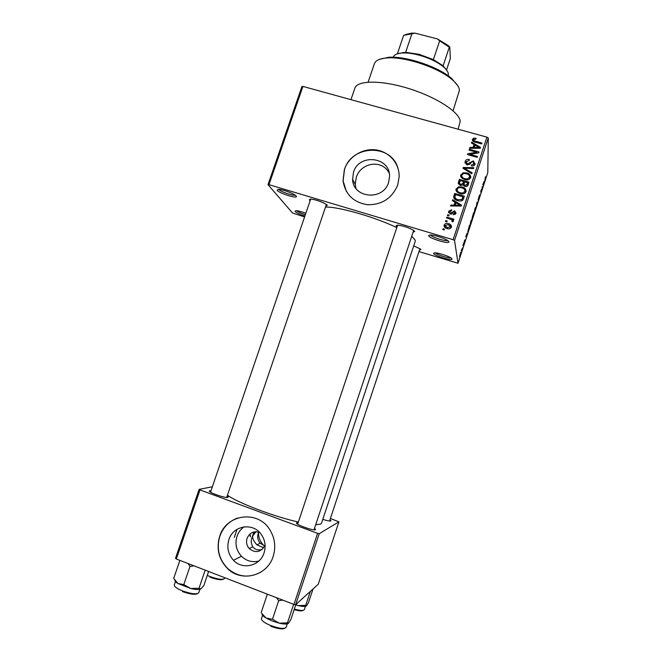 <?xml version="1.0" encoding="UTF-8"?>
<svg xmlns="http://www.w3.org/2000/svg" width="662" height="662" viewBox="0 0 662 662"><rect width="100%" height="100%" fill="white"/><g stroke="black" fill="none" stroke-linecap="round" stroke-linejoin="round"><path stroke-width="0.99" d="M304.892 216.052C299.828 214.372 296.543 212.841 295.037 211.451L295.914 210.657C298.223 210.773 301.533 211.633 305.852 213.23M433.544 253.38L434.694 252.834C437.987 252.661 448.72 256.095 451.31 258.155L452.047 258.983C452.858 261.374 433.759 255.59 433.544 253.38M428.587 235.672L430.143 234.944C433.949 234.795 444.881 238.303 447.901 240.645L448.894 241.746C449.821 244.617 428.902 238.337 428.587 235.672M277.105 190.317L278.255 189.282C281.88 189.224 292.662 193.056 295.484 195.389L296.154 196.018C299.15 199.428 279.496 193.527 277.105 190.317M278.727 189.299L278.81 189.415C280.332 191.558 293.034 196.01 295.128 195.133M258.825 561.028C252.247 562.634 246.454 561.045 241.456 556.262C236.276 550.478 234.787 543.816 236.996 536.278C238.378 532.331 240.728 529.186 244.063 526.844M259.595 532.447C253.827 530.717 249.657 532.678 247.083 538.322C245.958 542.128 246.653 545.546 249.177 548.558C255.714 553.515 261.01 552.356 265.057 545.083L265.073 545.041M254.738 531.801L253.124 534.284L251.924 537.85C250.782 540.581 251.072 543.568 252.793 546.804C255.052 549.634 258.139 550.536 262.053 549.526M228.903 539.621C226.619 547.408 228.142 554.284 233.479 560.275C242.491 570.23 260.141 566.027 264.055 552.902C266.025 546.44 265.181 540.415 261.523 534.813C253.472 522.169 233.148 525.239 228.903 539.621M219.693 536.27C216.102 548.649 218.725 559.423 227.562 568.592C241.514 582.684 267.332 575.932 273.149 556.461C276.013 547.151 274.97 538.347 270.013 530.055C258.279 509.748 226.28 513.878 219.693 536.27M237.617 518.04C229.035 521.226 223.119 527.283 219.85 536.203C216.267 548.575 218.89 559.34 227.72 568.509C238.063 577.198 249.127 578.389 260.927 572.092M353.508 172.219L352.589 179.303C352.945 198.319 383.257 201.099 388.586 182.422L389.537 176.589C390.373 156.72 358.97 153.079 353.508 172.219M389.206 173.245C382.106 158.632 360.227 162.852 356.222 177.664L355.237 184.45L355.966 188.413M344.397 169.439L343.024 180.693C345.307 194.479 353.516 202.498 367.642 204.74C382.09 204.848 392.119 198.244 397.738 184.946L399.169 176.58C399.418 163.266 388.958 151.49 375.677 149.877C362.412 148.164 348.634 156.803 344.397 169.439M397.912 168.065C391.085 143.422 351.563 144.812 344.48 169.596L343.106 180.842L346.383 191.434M227.165 495.987L228.241 496.922L227.893 497.394C225.105 498.387 206.776 491.792 209.589 490.823L211.013 490.707M329.966 519.786L330.884 520.969C329.858 521.284 327.16 520.746 322.783 519.356M314.516 528.293L315.476 529.691C313.639 531.172 293.746 523.841 296.717 522.79L298.157 522.682M397.043 226.876L396.025 225.866L397.415 225.13C403.257 225.775 408.735 227.571 413.841 230.525L414.726 231.468L413.105 232.155M413.709 245.892L420.279 248.904L420.933 249.607L419.476 250.128M310.147 200.677L309.278 199.899L310.461 198.989C316.213 199.742 321.591 201.612 326.598 204.608L327.309 205.294L325.836 206.147M350.951 99.664L354.857 88.228C357.116 80.21 381.469 79.936 409.199 88.691C436.945 97.347 459.891 112.523 460.206 121.427L458.096 129.206M411.739 236.243L415.157 240.116L415.223 241.34L321.475 523.294L320.731 524.081L315.7 524.751M264.734 545.918L260.207 543.196C257.799 540.316 257.129 537.072 258.197 533.44L258.751 532.132M256.029 531.71L252.81 535.806C252.222 538.115 253.587 541.119 256.889 544.809L263.675 547.78M264.121 545.745L263.526 545.165C260.067 541.524 258.387 537.155 258.486 532.058M250.41 536.857L250.112 533.87M250.286 536.915L249.988 533.969M268.002 184.673L301.905 86.573L302.923 86.416L268.971 184.69L268.002 184.673L292.587 213.065L304.594 216.921M418.988 251.61L458.013 263.228L454.537 240.405L453.106 239.694L486.901 137.15L488.283 137.977L454.537 240.405M444.136 225.039C445.162 223.433 446.635 222.986 448.563 223.715C450.35 224.087 451.335 225.105 451.517 226.76L451.418 227.19C450.408 228.787 448.952 229.234 447.049 228.539C445.253 228.175 444.243 227.157 444.028 225.494L444.376 226.296L445.195 225.196M446.602 217.997L446.883 217.136L453.917 219.205L453.627 220.074L452.51 219.743L453.42 221.133L452.767 221.844L451.848 221.298L452.204 220.578L451.625 219.66L446.602 217.997M448.704 211.211L451.658 209.78L451.501 210.673L449.606 211.914L450.392 213.048L451.103 213.015L454.637 210.781L456.002 213.313L453.329 214.72L453.487 213.818L454.984 213.048L454.496 211.683L450.284 213.958L448.588 211.749L448.919 212.552L449.755 211.41M453.884 195.969L454.711 193.453L464.385 196.25L462.961 199.965C461.389 201.157 459.627 201.38 457.69 200.636C455.34 200.164 454.008 198.873 453.702 196.755L453.884 195.969L454.066 197.4L454.893 194.901L454.711 193.453M458.493 182.033L459.37 179.385L469.035 182.149L468.158 184.814C467.595 186.287 466.528 186.841 464.947 186.477L463.226 184.963L460.462 185.459L458.303 182.836L458.493 182.033L458.642 183.548L459.37 179.385M463.028 168.314L463.301 167.478L473.81 167.685L473.52 168.57L464.31 168.165L472.105 172.848L471.807 173.742L463.028 168.314M469.044 150.117L469.325 149.273L478.99 151.97L478.692 152.881L469.747 154.304L477.501 156.48L477.219 157.333L467.554 154.627L467.852 153.708L476.781 152.285L469.044 150.117M473.611 138.143L476.102 138.275L475.953 139.161L473.603 139.641L474.033 140.758L481.928 143.075L481.646 143.927L475.076 142.107C473.487 141.875 472.594 141.056 472.395 139.665L473.611 138.143L473.661 139.5M268.971 184.69L453.106 239.694M302.923 86.416L486.901 137.15M471.402 142.992L471.692 142.098L480.504 147.378L480.215 148.271L469.648 148.296L469.937 147.403L473.065 147.469L474.042 144.523L471.402 142.992M465.163 161.429C465.982 159.65 467.38 159.012 469.358 159.525L469.201 160.411L466.271 161.826L467.347 164.027L473.289 160.899L475.134 164.077C474.422 165.682 473.173 166.27 471.394 165.831L471.551 164.946L473.992 163.779L472.974 161.743L471.898 161.735L469.813 164.234L467.082 164.879L465.014 162.066L465.278 163.067L466.387 161.528M463.061 172.807L466.652 172.906C469.168 173.427 470.541 174.851 470.773 177.176L470.657 177.664C469.242 179.824 467.223 180.445 464.592 179.543L461.397 177.697L460.603 175.389L463.061 172.807L463.143 173.8M458.41 186.866L462.01 186.974C464.517 187.495 465.891 188.927 466.131 191.252L466.007 191.757C464.592 193.916 462.572 194.537 459.941 193.618L456.747 191.765L455.952 189.464L458.41 186.866L458.518 187.851M452.353 200.603L452.651 199.701L461.455 205.129L461.157 206.039L450.582 205.956L450.88 205.063L454.008 205.162L454.993 202.183L452.353 200.603M447.413 215.539L447.694 214.678L449.076 215.084L448.795 215.944L447.413 215.539M445.46 221.439L445.741 220.578L447.123 220.992L446.842 221.853L445.46 221.439M442.77 229.565L443.06 228.704L444.434 229.118L444.152 229.979L442.77 229.565M461.215 250.799L461.439 249.781L461.215 250.799M462.275 248.126L461.803 250.335L462.275 248.126M462.953 245.511L463.177 244.485L462.953 245.511M463.615 243.674L464.84 239.934L463.69 243.699M467.149 233.098L466.718 236.086L465.742 236.665L467.149 233.098M470.765 221.365L471.799 219.412L470.07 225.436L470.765 221.365M474.911 208.753L475.92 206.867L474.191 212.899L474.911 208.753M485.395 176.845L484.824 180.991L485.395 176.845M458.013 263.228L487.795 172.617L488.283 137.977M484.096 181.545L483.558 184.847L482.747 184.938L484.096 181.545M482.226 188.43L482.209 186.576L482.474 188.132L481.142 190.308L480.91 192.89L480.885 190.615L482.226 188.43M478.096 199.758L479.586 194.893L478.345 198.989L479.569 196.051L478.957 198.865L478.187 200.495L479.354 196.804L478.096 199.758M476.127 207.446L477.087 202.15L477.898 202.076L477.633 202.862L476.988 202.738L476.127 207.446M472.064 218.146L473.578 212.833L473.678 214.902L472.271 218.874L472.436 217.599L472.064 218.146M467.811 231.584L469.432 225.452L469.565 227.405L467.811 231.584M459.494 256.583L460.744 252.222L459.643 256.624M176.332 559.009L175.496 558.314L199.138 489.35L200.007 489.913L176.332 559.009L293.961 604.447L317.603 533.349L319.233 533.696L295.624 604.712L293.961 604.447M200.007 489.913L317.603 533.349M319.233 533.696L338.927 521.813L318.248 584.248L295.624 604.712M330.388 518.512L338.927 521.813M212.353 486.793L199.138 489.35M227.438 495.193C237.84 502.855 274.184 516.691 298.372 522.037M325.522 207.065C338.414 206.594 374.949 217.045 396.795 227.612M296.659 210.698C298.09 211.939 300.987 213.272 305.356 214.695M435.364 252.851C436.746 254.68 448.546 258.461 450.764 257.791M430.474 234.952C431.492 237.079 445.534 241.589 447.644 240.463M482.846 184.64L483.558 184.847M483.781 183.473L484.013 182.075L483.781 183.473M476.921 202.655L477.633 202.862M474.985 210.681L475.523 207.512L474.24 212.022L474.985 210.681M472.32 218.021L473.678 214.902M473.305 214.786L472.436 218.055M473.371 214.571L472.378 217.409L473.371 214.571M470.872 223.185L471.394 220.082L470.111 224.583L470.872 223.185M469.3 227.943L469.192 226.454L468.216 230.939L469.3 227.943M466.007 235.871L466.718 236.086M466.9 234.845L467.082 233.578L466.9 234.845M460.264 254.862L460.52 253L460.264 254.862M474.066 141.767L474.033 140.758M472.536 140.584L472.486 139.285M472.66 140.791L473.553 139.955M471.741 143.191L471.692 142.098M474.066 145.218L474.886 145.706M469.987 148.296L469.937 147.403M473.098 148.288L473.065 147.469M473.429 148.288L474.042 144.523M477.625 146.707L475.076 145.127L474.29 147.494L479.329 147.609L477.625 146.707M479.338 148.271L479.329 147.609M474.323 148.288L474.29 147.494M469.375 150.216L469.325 149.273M469.797 155.256L469.747 154.304M467.918 154.726L467.852 153.708M476.797 153.179L476.781 152.285M466.205 162.976L466.296 164.548M467.405 164.954L467.347 164.027M469.871 164.176L470.492 163.357M473.322 161.876L473.289 160.899M474.091 162.835L475.167 163.977M471.592 165.881L471.551 164.946M473.992 165.574L473.992 163.779M474.058 165.401L474.133 164.383M463.383 168.537L463.301 167.478M464.385 169.158L464.31 168.165M466.718 173.866L466.652 172.906M469.375 175.678L470.723 177.424M460.785 176.721L460.735 174.826M460.876 176.382L461.952 174.934M469.482 179.179L469.656 177.714M461.844 176.365L462.217 178.442M469.524 177.342L469.615 176.953C469.399 175.182 468.307 174.114 466.354 173.758C464.41 173.08 462.912 173.543 461.869 175.14L461.77 175.546C461.985 177.267 463.028 178.318 464.906 178.69L467.207 178.955L469.524 177.342L469.606 178.889M467.273 179.874L467.207 178.955M464.972 179.642L464.906 178.69M459.511 180.916L460.049 181.065M463.648 182.091L464.567 182.356M467.662 183.242L468.588 183.506M458.501 184.069L458.642 183.548M463.003 185.17L463.599 181.529L460.214 180.56L459.453 183.026L460.735 184.599L463.044 183.225L463.599 181.529M459.436 183.3L459.66 185.137M466.975 186.336L467.62 182.687L464.732 181.86L464.004 184.202L465.072 185.575L467.132 184.177L467.62 182.687M464.004 184.549L464.136 186.121M465.138 186.527L465.072 185.575M463.168 184.731L463.044 183.225M460.826 185.542L460.735 184.599M462.093 187.942L462.01 186.974M464.616 189.572L466.098 191.409M456.143 190.805L456.085 188.885M456.25 190.358L457.351 188.893M464.807 193.296L465.014 191.641M457.219 190.515L457.723 192.625M464.873 191.434L464.964 191.028C464.749 189.258 463.657 188.19 461.712 187.826C459.759 187.139 458.261 187.603 457.219 189.208L457.119 189.622C457.343 191.343 458.385 192.394 460.256 192.774L462.564 193.039L464.873 191.434L464.989 192.89M462.647 193.966L462.564 193.039M460.347 193.734L460.256 192.774M454.893 194.901L455.423 195.05M463.011 197.251L463.963 197.524M453.892 198.112L454.066 197.4M462.233 200.569L462.97 196.78L455.555 194.636L454.868 196.928L455.746 198.749L457.988 199.775L461.869 199.477L462.97 196.78M454.993 197.897L455.34 199.601M462.597 199.725L462.465 198.302M461.985 200.694L461.869 199.477M458.096 200.743L457.988 199.775M455.886 199.924L455.746 198.749M452.808 200.876L452.651 199.701M455.026 202.464L455.952 203.035M460.313 205.725L460.818 206.031M451.004 205.965L450.88 205.063M454.115 205.99L454.008 205.162M454.372 205.99L454.993 202.183M458.576 204.426L456.027 202.804L455.233 205.195L460.28 205.352L458.576 204.426M460.347 206.031L460.28 205.352M455.332 205.998L455.233 205.195M449.697 212.485L449.903 213.818M450.541 214.025L450.392 213.048M451.261 214.083L451.103 213.015M451.649 214.016L453.478 212.146M454.769 211.823L454.637 210.781M455.042 212.204L456.077 213.048M453.619 214.753L453.487 213.818M455.108 214.505L454.984 213.048M455.158 214.38L455.175 213.437M447.86 215.671L447.694 214.678M447.057 218.129L446.883 217.136M451.898 219.858L452.551 220.049M453.23 221.472L452.51 219.743M452.303 221.571L452.179 220.719M445.923 221.58L445.741 220.578M448.737 224.724L448.563 223.715M449.961 225.428L451.509 226.851M444.276 226.71L444.376 226.296M450.524 228.34L450.565 227.256M445.203 226.255L445.882 228.1M450.417 226.876L448.282 224.575L445.079 225.585L447.272 227.654L450.417 226.876L450.623 228.125M447.446 228.647L447.272 227.654M443.259 229.714L443.06 228.704M379.591 59.323L388.677 57.288C405.972 55.865 438.658 66.862 451.641 78.48L457.732 85.671M453.065 110.794L459.453 90.222C459.205 87.152 456.821 83.669 452.303 79.771C438.931 67.814 405.169 56.452 387.369 57.917C379.914 58.43 375.577 60.383 374.369 63.775L368.113 82.146M397.233 53.845L405.649 52.315L419.195 54.342L433.378 59.605L443.002 65.737L446.999 70.627M448.083 75.725L448.166 75.476C448.877 73.118 447.371 70.288 443.648 67.003C437.532 61.955 429.208 57.975 418.682 55.054C412.285 53.407 406.733 52.72 402.016 52.993C397.084 53.365 394.196 54.714 393.36 57.031L393.294 57.238M433.378 59.605L439.676 40.854L437.392 38.909L448.157 45.521L449.821 47.101L449.299 47.201L443.085 65.894M405.301 34.623L411.425 33.158L415.041 33.141L437.392 38.909M415.041 33.141L403.63 35.351L397.39 53.763M405.649 52.315L411.946 33.688M449.821 47.101L450.326 58.604L446.527 69.973M449.299 47.201L439.676 40.854M310.337 591.406L305.72 605.333L298.339 605.622L295.798 604.663M313.018 588.981L308.475 602.685L306.473 605.92L305.72 605.333M295.724 604.903L298.339 605.622C302.277 606.549 304.892 606.715 306.192 606.119M188.074 563.544L189.986 566.449L194.09 565.869M208.613 571.48L203.788 585.688L200.718 589.031L199.03 588.253L190.722 588.518L183.796 584.571L178.012 583.545L173.849 578.613M179.849 560.457L173.717 578.365M189.986 566.449L183.796 584.571M205.162 570.23L199.03 588.253M174.834 580.26C174.9 581.162 175.96 582.254 178.012 583.545L190.722 588.518C195.58 589.635 198.898 589.825 200.652 589.072M261.995 613.831C261.945 614.924 263.31 616.33 266.091 618.027L272.256 620.981L279.29 623.19L272.479 619.268L266.091 618.027L261.697 613.368M267.332 594.253L261.2 612.549M276.468 597.687L278.661 600.748L272.479 619.268M278.661 600.748L282.715 600.103M293.614 604.406L287.49 622.818L279.29 623.19C283.617 624.175 286.555 624.307 288.094 623.587M295.848 604.505L290.833 619.607L288.466 623.323L287.49 622.818M475.308 142.173L475.283 141.238M477.203 148.28L477.186 147.535M469.962 164.044L469.879 162.413M465.783 170.018L465.709 168.967M467.231 185.683L467.132 184.177M458.212 206.014L458.129 205.261M451.964 213.611L451.774 212.279M207.28 575.394L210.044 576.577C217.963 579.341 222.771 579.978 224.476 578.497L224.418 578.613M223.375 579.192C221.414 580.326 216.962 579.672 210.011 577.223M294.333 609.065C300.126 610.678 303.453 610.869 304.321 609.619L305.397 606.375M303.204 610.331C302.079 611.249 299.058 611.026 294.143 609.652M175.447 581.509L174.288 584.91C174.114 586.565 176.845 588.559 182.48 590.893C191.318 593.971 196.738 594.592 198.749 592.747L199.907 589.329M197.45 593.624C195 594.939 190.011 594.261 182.472 591.588M262.607 615.288L261.449 618.738C261.349 620.642 264.494 622.934 270.882 625.607C279.306 628.594 284.395 629.165 286.141 627.336L287.291 623.869M284.809 628.238C282.583 629.504 277.908 628.85 270.791 626.285M252.793 546.804L249.177 548.558M241.456 556.262L233.479 560.275M355.237 184.45L352.589 179.303M210.086 491.874L209.589 490.823M297.246 523.907L296.717 522.79M256.889 544.809L260.207 543.196M253.91 531.958L253.124 534.284M237.021 529.343L234.298 537.395L237.021 529.343M314.516 529.832L315.6 529.269M330.156 521.077L330.975 520.655M227.207 497.46L228.241 496.922M473.57 140.104L473.62 141.569M472.395 139.665L472.42 140.261M474.091 163.373L474.158 164.995M465.014 162.066L465.088 163.1M460.603 175.389L460.702 176.506M469.615 176.953L469.697 178.5M458.303 182.836L458.402 183.87M455.952 189.464L456.093 190.681M464.964 191.028L465.08 192.493M453.702 196.755L453.867 198.054M455.075 212.659L455.249 213.992M448.588 211.749L448.745 212.767M452.204 220.578L452.361 221.605M444.028 225.494L444.252 226.669M450.474 226.652L450.673 227.902M388.677 57.288L387.369 57.917M451.641 78.48L452.303 79.771M224.476 578.497L224.741 577.711M329.552 521.035L419.956 248.68M210.516 492.164L310.718 198.997M226.677 497.443L326.407 204.467M413.684 230.409L314.011 529.807M397.622 225.13L297.652 524.188M443.002 65.737L443.648 67.003M403.307 52.381L402.016 52.993M448.157 45.521L448.795 46.745M411.425 33.158L410.175 33.754"/></g></svg>
